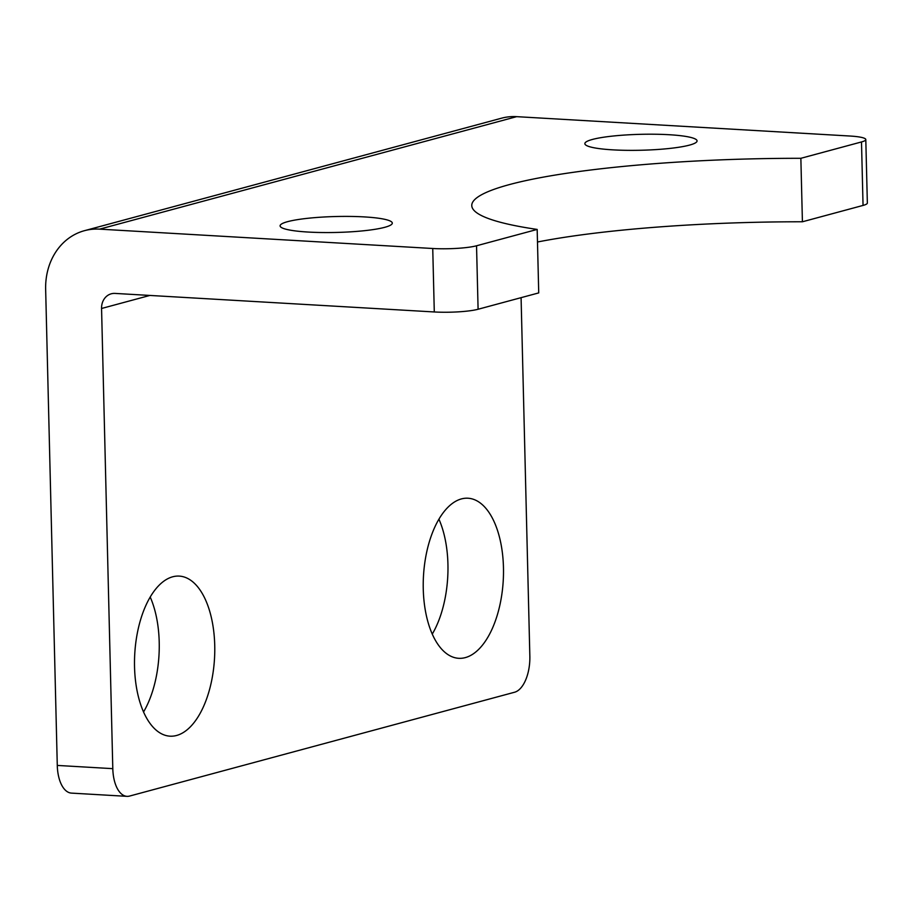 <?xml version="1.0" encoding="UTF-8"?>
<svg xmlns="http://www.w3.org/2000/svg" width="913" height="913" viewBox="0 0 913 913"><rect width="100%" height="100%" fill="white"/><g stroke="black" fill="none" stroke-linecap="round" stroke-linejoin="round"><path stroke-width="1.37" d="M57.279 765.425A32.069 15.978 93.3 0 0 71.465 793.112L126.987 796.341A32.069 15.978 -86.7 0 1 112.801 768.655L57.279 765.425L45.65 289.387A64.138 54.86 74.9 0 1 84.464 230.681A64.138 54.86 74.9 0 1 99.62 229.14L432.739 248.496L434.291 311.961L115.049 293.415A16.035 13.718 -105.1 0 0 111.26 293.803A16.035 13.718 -105.1 0 0 101.56 308.48L112.801 768.655M521.083 297.661L529.848 656.173A32.069 15.978 -86.7 0 1 514.578 692.237L129.623 796.056A32.069 15.978 -86.7 0 1 126.987 796.341M465.299 657.611A80.173 39.944 -86.7 0 1 458.703 658.307A80.173 39.944 -86.7 0 1 423.484 575.955A80.173 39.944 -86.7 0 1 468.004 498.224A80.173 39.944 -86.7 0 1 503.485 574.003A80.173 39.944 -86.7 0 1 465.299 657.611M176.574 735.479A80.173 39.944 -86.7 0 1 169.989 736.175A80.173 39.944 -86.7 0 1 134.759 653.822A80.173 39.944 -86.7 0 1 179.29 576.103A80.173 39.944 -86.7 0 1 214.76 651.871A80.173 39.944 -86.7 0 1 176.574 735.479M865.798 139.552A32.069 4.554 178.6 0 1 861.495 141.949L863.047 205.425A32.069 4.554 -1.4 0 0 867.35 203.028L865.798 139.552A32.069 4.554 178.6 0 0 849.775 136.014L516.655 116.659A64.138 54.86 -105.1 0 0 501.511 118.199L84.464 230.681M863.047 205.425L802.413 221.779A280.611 39.83 -1.4 0 0 537.483 242.002M476.54 245.78L537.175 229.425L538.727 292.902L478.092 309.256L476.54 245.78A32.069 4.554 178.6 0 1 432.739 248.496M434.291 311.961A32.069 4.554 -1.4 0 0 478.092 309.256M432.26 634.113A80.173 39.944 93.3 0 0 438.936 519.2M143.535 711.992A80.173 39.944 93.3 0 0 150.211 597.068M612.885 149.858A56.127 7.966 178.6 0 1 584.856 143.661A56.127 7.966 178.6 0 1 612.828 136.06A56.127 7.966 178.6 0 1 669.024 134.713A56.127 7.966 178.6 0 1 697.064 140.91A56.127 7.966 178.6 0 1 669.092 148.499A56.127 7.966 178.6 0 1 612.885 149.858M308.126 232.05A56.127 7.966 178.6 0 1 280.097 225.853A56.127 7.966 178.6 0 1 308.069 218.264A56.127 7.966 178.6 0 1 364.264 216.906A56.127 7.966 178.6 0 1 392.305 223.114A56.127 7.966 178.6 0 1 364.321 230.704A56.127 7.966 178.6 0 1 308.126 232.05M537.175 229.425A280.611 39.83 178.6 0 1 471.77 205.562A280.611 39.83 178.6 0 1 800.861 158.303L802.413 221.779M800.861 158.303L861.495 141.949M149.892 295.435L101.56 308.48M516.655 116.659L99.62 229.14"/></g></svg>
